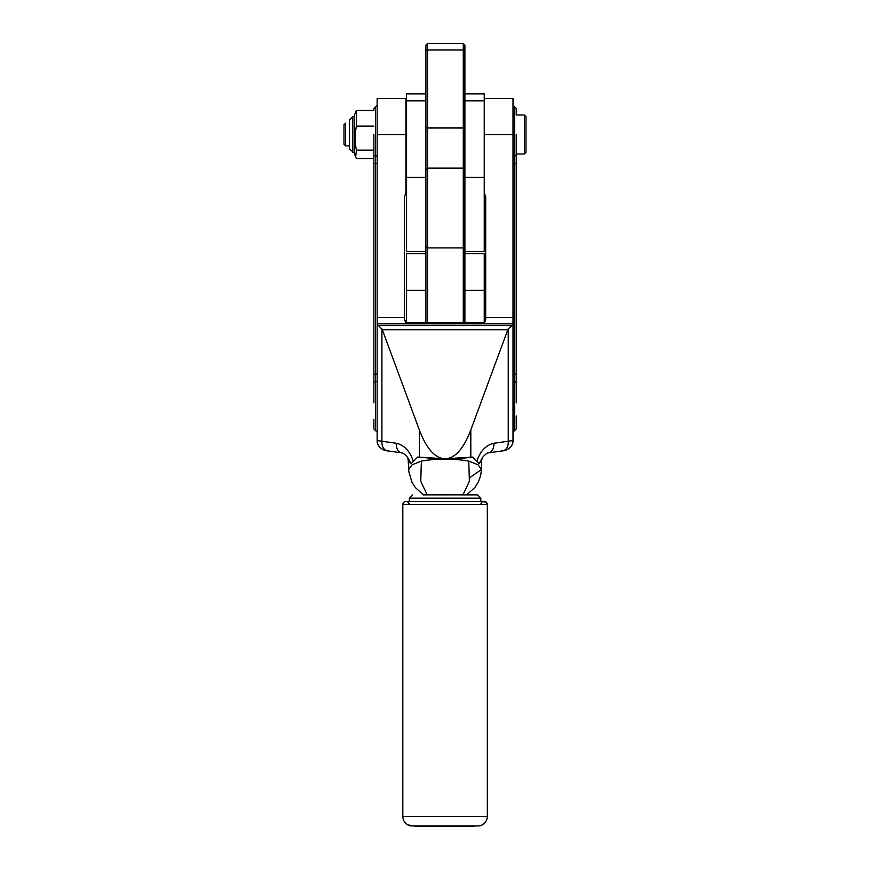 <?xml version="1.0" encoding="UTF-8"?>
<svg xmlns="http://www.w3.org/2000/svg" width="870" height="870" viewBox="0 0 870 870"><rect width="100%" height="100%" fill="white"/><g stroke="black" fill="none" stroke-linecap="round" stroke-linejoin="round"><path stroke-width="1.3" d="M516.247 402.875L516.247 134.415M513.006 157.166A1.62 1.261 0 0 1 514.627 155.904L514.627 106.879L516.247 108.5L516.247 115.003L524.382 115.003L524.382 154.001L516.247 154.001M516.247 415.958L516.247 428.953L513.006 432.205L513.006 440.557A9.755 9.657 0 0 1 504.73 450.105M373.893 134.415L373.893 402.875M377.145 380.418A1.62 1.251 0 0 1 375.525 381.669L375.525 430.585L373.893 428.953L373.893 419.209M356.428 150.129L373.893 150.129L373.893 158.536L356.428 158.536L355.667 157.002L356.428 150.129C354.677 142.158 354.677 134.143 356.428 126.096L356.428 110.468L373.893 110.468L373.893 108.5L377.145 105.248M373.893 286.85L373.893 280.401M484.242 98.43L513.006 98.43L513.006 440.557L508.243 441.231A9.755 6.862 82 0 1 502.708 450.867L502.708 450.867A9.755 6.862 82 0 1 501.348 450.867M484.242 134.622L513.006 134.622M405.909 98.43L377.145 98.43L377.145 134.622L405.909 134.622L405.909 98.43L405.909 134.382M373.893 374.035L373.893 279.966M373.893 279.585L373.893 277.128M373.893 269.548L373.893 268.188M373.893 267.275L373.893 266.535M373.893 259.39L373.893 261.12M373.893 257.781L373.893 256.726M373.893 254.312L373.893 253.746M373.893 245.373L373.893 238.663M373.893 276.236L373.893 274.235M373.893 271.157L373.893 269.613M373.893 266.035L373.893 264.589M373.893 253.638L373.893 252.202M373.893 250.973L373.893 245.982M373.893 238.184L373.893 163.342M516.247 278.933L516.247 282.924M516.247 281.717L516.247 282.728M516.247 265.046L516.247 274.92M516.247 269.928L516.247 270.94M516.247 252.517L516.247 262.979M516.247 249.016L516.247 243.089M516.247 163.342L516.247 242.991M516.247 283.109L516.247 290.439M516.247 290.482L516.247 374.035M516.247 263.034L516.247 265.306M516.247 264.61L516.247 265.861M513.006 388.335L513.006 380.299M516.247 154.642A1.62 1.261 0 0 1 514.627 155.904L514.627 381.669A1.62 1.251 0 0 1 513.006 380.418L513.006 323.825L377.145 323.825L377.145 317.43L404.452 317.43L404.452 319.769L405.909 322.672L484.242 322.672L484.242 321.835L484.971 321.835L485.699 319.769L485.699 196.816L484.242 192.705M513.006 324.912L508.243 328.838L508.243 441.231L493.866 443.254A9.755 6.862 82 0 1 488.331 452.889L488.331 452.889C487.407 452.715 485.493 454.173 482.622 457.283L479.065 463.764L481.48 460.643L482.622 457.283M511.701 325.489L378.45 325.489L377.145 324.912L377.145 323.825L377.145 440.557L381.908 441.231A9.755 6.862 98 0 0 387.444 450.867L387.444 450.867A9.755 6.862 98 0 0 388.803 450.867M378.45 325.489L382.321 329.73L507.83 329.73L508.243 328.838M507.83 329.73L470.811 429.943C463.645 448.746 455.064 458.37 445.081 458.805L472.486 457.065L476.901 461.089C480.349 450.964 486.004 445.027 493.866 443.254M373.893 382.92A1.62 1.251 0 0 1 375.525 381.669L375.525 374.122L377.145 374.133L377.145 323.825L377.145 388.335M377.145 134.622L377.145 317.43M405.909 134.622L405.909 192.705L404.452 196.816L404.452 317.43M485.699 319.507L484.242 322.226M411.086 463.764L408.672 460.643L407.53 457.283L411.086 463.764L417.665 457.065L445.081 458.805C435.087 458.37 426.507 448.757 419.34 429.943L382.321 329.73M385.421 450.105A9.755 9.657 0 0 1 377.145 440.557C376.558 446.136 382.909 450.736 387.444 450.867L401.81 452.889A9.755 6.862 -82 0 1 396.285 443.254C404.158 445.038 409.813 450.975 413.25 461.089M476.901 461.089L479.065 463.764M447.169 458.794C457.261 458.686 465.7 458.109 472.486 457.065M469.974 477.51L481.48 469.463L478.011 464.765L468.767 461.089C459.784 459.621 451.878 459.001 445.07 459.208C438.252 459.001 430.356 459.621 421.374 461.089L412.141 464.765L408.672 469.463L408.672 460.643M417.665 457.065L436.272 458.653M405.909 322.226L404.452 319.507M421.374 461.089L420.765 481.317L427.224 494.943M462.927 494.943L469.376 481.317L468.767 461.089M373.893 263.806L373.893 263.023M373.893 272.875L373.893 271.636M466.896 494.812L477.576 494.889L480.827 498.14L409.324 498.14L409.324 501.446M477.576 494.889L423.244 494.812M423.331 494.867L463.014 494.845M345.618 145.877L343.998 144.257L343.998 124.747L345.618 123.127L345.618 145.877L349.522 145.877L349.522 148.585L349.522 120.419M524.382 154.001L526.002 152.38L526.002 116.623L524.382 115.003M354.394 153.174L354.394 115.112L356.428 110.468M349.522 145.062L349.522 121.169M373.893 126.096L356.428 126.096M427.529 322.737L427.529 168.138L425.898 169.759L425.898 246.514L427.529 247.906L463.275 247.906L463.275 127.999L427.529 127.999L427.529 43.5L425.898 45.12L427.529 43.5L463.275 43.5L464.895 45.12L463.275 43.5L463.275 127.999L464.895 127.999L464.895 45.12M484.242 321.835L484.242 290.395L464.895 290.395L464.895 322.672L464.895 169.759L463.275 168.138L427.529 168.138L427.529 127.999L425.898 127.999L425.898 45.12M425.898 246.514L425.898 322.737L425.898 290.395L406.562 290.395L406.562 322.672M464.895 246.514L463.275 247.906L463.275 322.737M425.898 93.873L406.562 93.873L406.562 251.56M406.562 100.822L425.898 100.822L425.898 177.36L406.562 177.36M484.242 177.36L484.242 100.822L464.895 100.822L464.895 177.36L484.242 177.36L484.242 251.658L464.895 251.658M484.242 100.822L484.242 93.873L464.895 93.873M484.242 290.395L484.242 253.638L464.895 253.638M425.898 253.638L406.562 253.638L406.562 290.395M487.33 816.354A9.755 9.755 0 0 1 479.631 825.891L482.317 824.88C485.569 822.879 487.233 820.04 487.33 816.354L487.33 504.643L402.821 504.643L402.821 816.354A9.755 9.755 180 0 0 410.52 825.891L479.631 825.891L416.241 826.424L407.834 824.88C404.583 822.879 402.919 820.04 402.821 816.354L487.33 816.354M480.827 504.643C481.338 502.479 482.339 501.403 483.829 501.403L406.323 501.403C407.41 501.12 408.411 502.197 409.324 504.643L480.827 504.643A3.252 3.252 0 0 1 484.079 501.392A3.252 3.252 0 0 1 487.33 504.643L486.265 502.24L480.827 501.337M409.324 504.643A3.252 3.252 180 0 0 406.072 501.392A3.252 3.252 180 0 0 402.821 504.643L409.324 504.567M513.006 403.212L514.627 403.212M514.627 403.724L513.006 403.724M513.006 404.235L514.627 404.235M514.627 404.735L513.006 404.735M513.006 405.246L514.627 405.246M514.627 405.746L513.006 405.746M513.006 406.246L514.627 406.246M514.627 406.747L513.006 406.747M513.006 407.236L514.627 407.236M514.627 407.715L513.006 407.715M513.006 408.204L514.627 408.204M514.627 408.672L513.006 408.672M513.006 409.139L514.627 409.139M514.627 409.596L513.006 409.596M513.006 410.053L514.627 410.053M514.627 410.488L513.006 410.488M513.006 410.923L514.627 410.923M514.627 411.347L513.006 411.347M513.006 411.76L514.627 411.76M514.627 412.162L513.006 412.162M513.006 412.554L514.627 412.554M514.627 412.935L513.006 412.935M513.006 413.304L514.627 413.304M514.627 413.652L513.006 413.652M513.006 414L514.627 414M514.627 414.327L513.006 414.327M513.006 414.642L514.627 414.642M514.627 414.936L513.006 414.936M513.006 415.218L514.627 415.218M514.627 415.49L513.006 415.49M513.006 415.751L514.627 415.751M514.627 415.99L513.006 415.99M513.006 416.208L514.627 416.208M514.627 416.425L513.006 416.425M513.006 416.61L514.627 416.61M514.627 416.784L513.006 416.784M513.006 416.947L514.627 416.947M514.627 417.089L513.006 417.089M513.006 417.208L514.627 417.208M514.627 417.317L513.006 417.317M513.006 417.404L514.627 417.404M514.627 417.469L513.006 417.469M513.006 417.524L514.627 417.524L513.006 417.567M513.006 417.578L514.627 417.578L513.006 417.578M516.247 382.92A1.62 1.251 0 0 0 514.627 381.669L514.627 430.585M373.893 154.642A1.62 1.261 0 0 0 375.525 155.904L375.525 106.879M485.699 317.43L513.006 317.43M516.247 163.419L513.006 163.429M516.247 374.122L513.006 374.133M470.811 429.943L470.811 457.305M396.285 443.254L381.908 441.231L381.908 328.838M419.34 457.305L419.34 429.943M373.893 374.122L375.525 374.122L375.525 163.429L377.145 163.429M377.145 157.166A1.62 1.261 0 0 0 375.525 155.904L375.525 163.429L373.893 163.419M352.774 117.298L352.774 152.38L354.394 152.38M352.774 151.717L349.522 149.129M464.895 50.003L425.898 50.003M480.827 504.567L487.33 504.643M415.316 826.402L474.835 826.402M514.627 106.879L513.006 105.248M375.525 430.585L377.145 432.205M488.331 452.889L502.708 450.867C507.243 450.736 513.594 446.136 513.006 440.557M481.48 460.643L481.48 469.463M401.81 452.889C402.723 452.694 404.626 454.162 407.53 457.283M466.744 494.921L475.042 487.243L478.435 481.762L480.621 475.77L481.469 469.735M408.672 469.463L408.128 458.24M408.063 458.109L408.835 471.801L412.032 482.404L415.294 487.483L423.396 494.921M480.827 498.14L480.827 501.446M412.576 494.889L409.324 498.14M405.909 147.498L406.562 147.498M405.909 121.506L406.562 121.506M354.394 116.623L352.774 116.623L349.522 119.875M354.394 153.892L355.667 157.002M425.898 251.658L406.562 251.658M409.324 501.337L405.061 501.555L403.876 502.251L402.821 504.643"/></g></svg>
